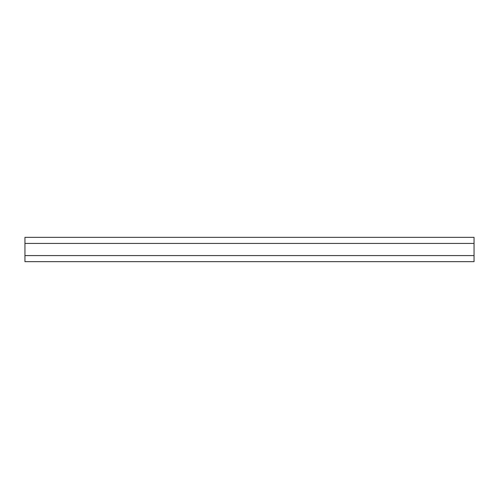 <?xml version="1.0" encoding="UTF-8"?>
<svg xmlns="http://www.w3.org/2000/svg" width="499" height="499" viewBox="0 0 499 499"><rect width="100%" height="100%" fill="white"/><g stroke="black" fill="none" stroke-linecap="round" stroke-linejoin="round"><path stroke-width="0.75" d="M24.95 243.425L474.05 243.425L474.05 237.343L24.95 237.343L24.95 261.657L474.05 261.657L474.05 255.575L24.95 255.575M474.05 243.425L474.05 255.575"/></g></svg>
